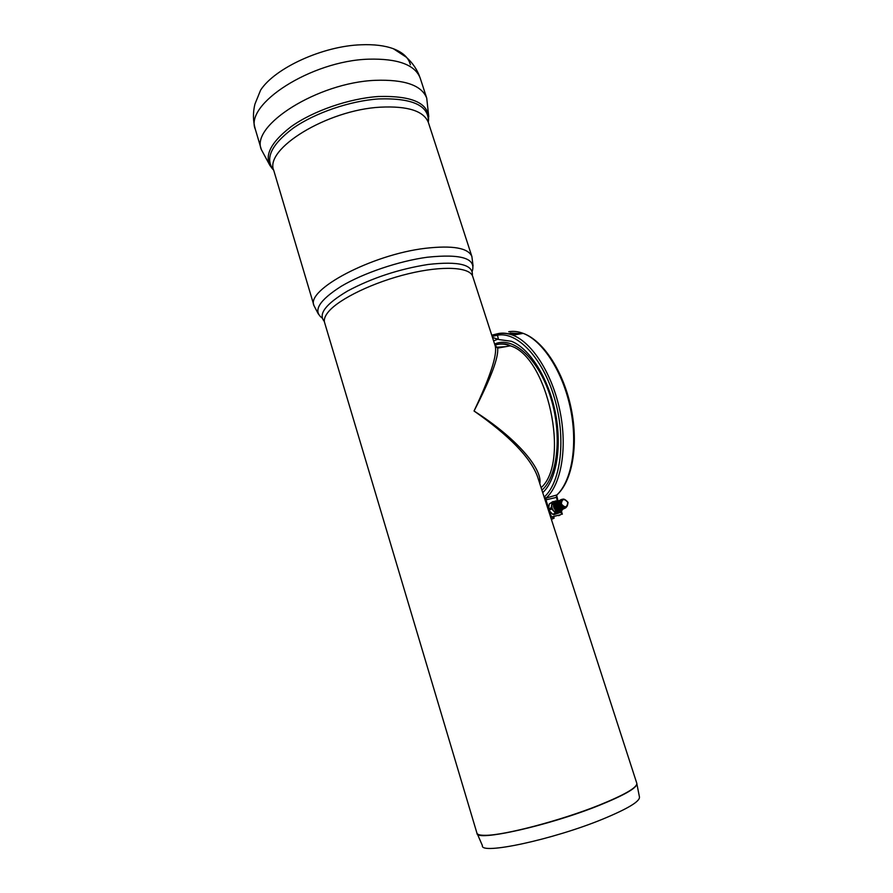 <?xml version="1.0" encoding="UTF-8"?>
<svg xmlns="http://www.w3.org/2000/svg" width="893" height="893" viewBox="0 0 893 893"><rect width="100%" height="100%" fill="white"/><g stroke="black" fill="none" stroke-linecap="round" stroke-linejoin="round"><path stroke-width="1.34" d="M548.492 509.066L549.329 503.875L552.086 502.48L551.26 507.693L548.492 509.066L548.67 509.691L548.894 510.305L551.662 508.932L555.491 512.962L552.711 514.323L548.894 510.305M551.26 507.693L551.662 508.932M558.661 500.906L555.223 501.006L551.751 505.047L552.019 508.15L553.649 510.919L559.029 512.705L561.262 512.147L553.85 514.692L559.029 512.705L562.277 509.49M558.114 501.174L552.823 501.632L549.329 503.875M561.262 512.147L562.344 509.468M555.491 512.962L556.629 513.341M552.823 501.632L552.086 502.48M552.711 514.323L553.85 514.692M567.769 502.346C564.108 498.205 561.965 498.752 561.351 503.987C565.035 508.128 567.167 507.581 567.769 502.346M557.98 501.252C552.655 502.949 557.556 512.738 562.132 509.546M558.717 500.884C553.392 502.58 558.304 512.381 562.88 509.177M559.464 500.515C554.129 502.212 559.051 512.013 563.628 508.809M560.212 500.136C554.877 501.833 559.799 511.656 564.376 508.452M560.949 499.767C555.613 501.464 560.547 511.298 565.124 508.084M561.697 499.388C556.35 501.085 561.295 510.93 565.883 507.715M568.037 502.368C563.639 497.401 561.072 498.06 560.335 504.333C564.744 509.311 567.312 508.653 568.037 502.368M555.77 502.368C550.456 504.065 555.346 513.81 559.911 510.629M556.506 502C551.193 503.697 556.082 513.453 560.648 510.271M557.243 501.632C551.919 503.328 556.819 513.095 561.396 509.903M495.213 345.904L495.247 346.004C497.401 354.889 490.324 376.556 474.038 411.003C490.904 378.174 498.774 357.211 497.647 348.114L494.934 345.033M539.841 483.772C542.676 468.401 515.696 437.458 474.038 411.003C509.278 435.65 530.431 457.484 537.486 476.494L537.564 476.728M498.127 339.061L493.595 340.892M410.378 64.731C408.637 57.788 402.989 52.464 393.422 48.758C384.794 45.576 374.011 44.248 361.085 44.784C322.875 45.989 274.921 68.002 260.611 90.126L254.918 104.157C252.842 112.652 252.976 121.024 255.331 129.284M477.331 833.928L482.399 845.582C479.898 855.137 552.711 839.721 602.619 819.171C628.371 808.511 640.627 801.01 639.388 796.69L636.921 784.11M553.615 516.522L554.14 518.152L551.394 519.436M498.484 333.524L491.742 335.176M492.166 336.46L497.479 335.232L498.506 333.524C503.083 332.676 507.86 333.234 512.861 335.176C532.328 342.655 552.499 374.212 560 411.226C567.568 448.23 561.217 484.441 546.081 498.093L545.936 499.846L545.121 500.08M550.657 517.159L558.538 515.239M542.721 492.668C556.64 479.653 562.289 445.886 555.167 411.628C548.112 377.371 529.437 348.203 511.376 341.271L499.031 339.586L492.489 337.465M550.702 517.293L560.637 514.703L558.694 515.696M554.14 518.152L552.89 518.476L552.365 516.846M552.89 518.476L551.327 519.235M541.113 487.69C570.46 461.848 547.509 356.34 510.316 345.825C504.88 343.727 499.767 343.492 494.968 345.133M495.916 344.832L495.023 345.301M505.617 346.674L495.537 347.299M541.917 490.168C558.214 475.902 562.434 432.603 549.921 395.086C537.575 357.446 512.269 335.612 494.633 344.084M472.341 275.502C473.513 264.685 458.756 261.002 428.093 264.473C398.881 269.106 372.035 277.957 347.567 291.018C325.655 304.055 317.919 314.202 324.36 321.48M472.754 276.517L472.721 276.428C469.93 267.074 442.917 265.4 408.469 273.727C374.055 281.976 339.362 298.697 328.535 311.657C324.985 315.876 323.668 319.515 324.594 322.563L476.929 833.113C477.364 834.642 480.177 835.368 485.357 835.312C503.808 835.502 560.793 820.567 599.08 805.185C624.743 794.77 637.312 787.481 636.809 783.317L537.486 476.494M472.174 271.472C476.438 258.412 461.469 253.668 427.234 257.24C398.914 261.069 363.384 273.102 341.282 286.262C318.946 300.472 312.583 311.077 322.217 318.064M471.917 256.604L471.884 256.514C468.278 247.93 452.751 245.195 425.325 248.31C371.633 254.594 305.484 289.935 314.001 305.685L318.321 313.979M428.45 122.721L428.406 122.564C423.84 111 407.867 105.865 380.485 107.16C326.938 109.906 263.748 149.243 273.838 170.708L313.968 305.562M420.257 78.26L426.731 98.141C421.708 85.259 404.54 79.321 375.227 80.337C317.651 82.591 250.196 125.667 261.37 149.644L270.132 165.852M393.422 48.758L406.148 57.096C412.756 62.945 417.444 69.944 420.201 78.093C415.033 64.742 397.787 58.436 368.485 59.172C310.943 60.88 243.956 104.559 255.376 129.429L261.314 149.466M428.305 122.274C429.354 105.709 412.856 97.929 378.799 98.922C350.089 100.842 314.995 112.875 293.116 128.201C271.003 144.912 264.54 158.932 273.716 170.25M428.417 121.292C430.437 103.856 413.816 95.596 378.543 96.5C349.118 98.442 313.108 110.911 291.051 126.706C268.826 143.929 262.832 158.206 273.057 169.514M477.007 833.325C475.701 841.898 548.938 825.679 599.136 805.397C624.899 794.937 637.468 787.637 636.854 783.485M498.383 339.195L497.479 335.232C517.159 331.203 542.743 357.881 554.441 398.01C566.285 438.05 561.128 481.952 544.228 497.021L546.081 498.093L556.975 494.912C572.301 481.014 578.697 445.205 571.207 408.637C563.729 372.147 543.737 340.724 523.198 333.368C542.821 340.758 563.081 372.135 570.538 408.972C578.072 445.808 571.553 481.896 556.25 495.548L557.154 500.526M556.629 497.345L545.936 499.846L548.603 508.095M551.461 516.913L549.586 511.097M560.971 512.292L561.63 514.279M521.579 333.647L510.238 333.011M508.709 331.749C513.33 330.901 518.152 331.437 523.198 333.368L512.861 335.176C507.604 333.29 502.614 332.843 497.903 333.837L491.764 335.232M508.217 333.692L519.626 333.993M494.889 344.888C501.632 343.213 506.766 343.526 510.316 345.825L497.647 348.114L495.247 346.004L472.721 276.428M473.078 265.98L471.884 256.514L428.428 122.642M428.763 116.737L426.731 98.141M556.685 495.314L557.924 500.582M561.585 511.823L562.356 514.167"/></g></svg>
